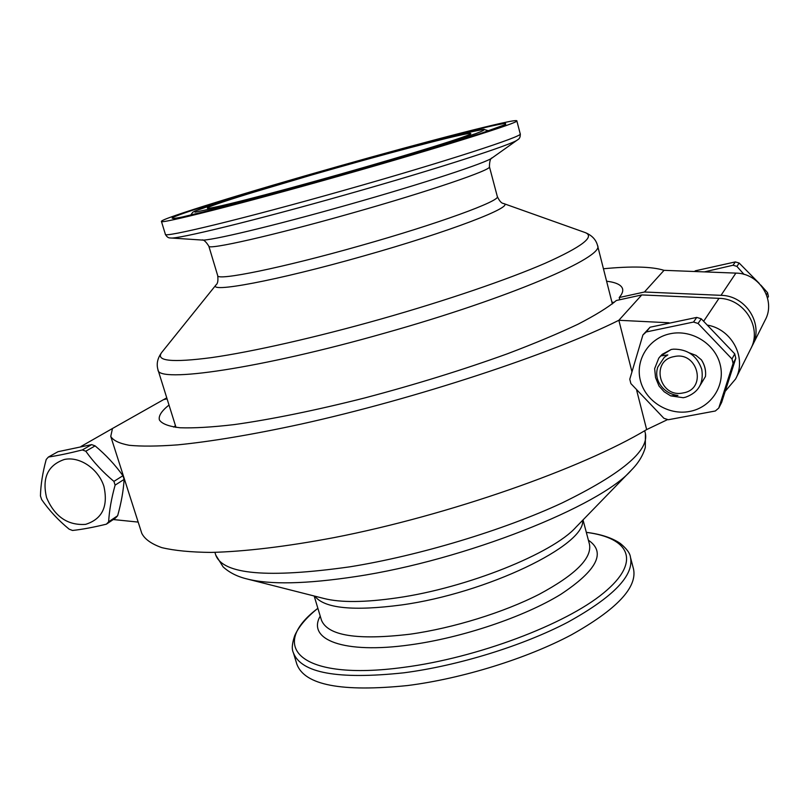 <?xml version="1.0" encoding="UTF-8"?>
<svg xmlns="http://www.w3.org/2000/svg" width="809" height="809" viewBox="0 0 809 809"><rect width="100%" height="100%" fill="white"/><g stroke="black" fill="none" stroke-linecap="round" stroke-linejoin="round"><path stroke-width="1.21" d="M339.911 174.279C266.515 195.08 205.587 210.461 207.397 208.105C206.406 206.295 271.055 186.383 338.182 167.433C405.238 148.421 470.616 131.533 470.717 133.596C473.498 134.658 413.399 153.518 339.911 174.279M671.237 349.468L673.624 349.154C687.771 349.154 697.156 355.899 701.767 369.4C703.891 383.254 698.491 392.517 685.567 397.209L683.241 397.715L670.671 395.864L664.169 391.758L659.011 386.014L655.543 377.591L654.643 368.651L658.769 358.165L660.67 355.92L671.237 349.468L662.166 354.352L658.839 358.074M670.671 395.864L677.932 395.439C672.057 394.792 667.071 392.365 662.976 388.178C657.13 381.909 655.371 374.921 657.717 367.195L664.25 357.356L667.829 354.929L660.67 355.92M611.948 302.101L614.112 302.485M337.94 166.462C426.839 141.262 516.112 118.124 516.83 120.814C520.895 122.108 440.834 147.329 340.276 175.735C239.858 204.202 158.655 224.609 161.426 221.383C160.627 218.713 248.939 191.591 337.94 166.462M293.354 652.701L296.903 664.31C304.74 685.152 341.62 692.231 407.544 685.547C462.06 678.66 526.669 658.597 571.356 634.863C616.66 609.47 637.391 587.526 633.528 569.051L630.464 557.31C634.226 575.381 613.374 596.991 567.918 622.151C523.089 645.673 458.369 665.726 403.812 672.815C337.859 679.772 301.039 673.068 293.354 652.701C291.584 649.172 292.049 643.479 294.729 635.621C298.804 626.49 306.52 617.378 317.876 608.307C267.536 646.148 299.067 681.552 403.63 667.364C477.027 657.919 565.612 624.406 603.544 593.017C641.992 561.537 629.564 537.752 586.323 532.383M103.906 486.351C98.364 468.775 79.666 456.124 64.356 459.472C47.832 465.165 41.906 477.897 46.578 497.656C54.719 516.648 67.713 525.557 85.562 524.374C102.247 519.115 108.366 506.444 103.906 486.351M91.67 444.616L82.336 449.935C69.362 453.222 58.046 455.588 48.398 457.034L58.015 451.695L91.67 444.616L95.108 445.88C105.837 454.84 115.111 464.781 122.928 475.712L113.917 481.385L115.111 485.127L124.111 479.413C123.443 490.588 121.289 502.692 117.639 515.748L108.649 521.805C109.245 510.762 111.389 498.536 115.111 485.127M113.917 481.385C103.026 472.325 93.652 462.263 85.805 451.22L95.108 445.88M82.336 449.935L85.805 451.22M108.649 521.805L106.394 524.171C93.369 527.347 82.073 529.44 72.527 530.471L69.139 529.167C58.299 520.248 49.147 510.388 41.663 499.588L40.45 495.937C40.723 484.763 42.644 472.608 46.214 459.472L48.398 457.034M122.928 475.712L124.111 479.413M694.779 271.521L695.366 270.793L694.526 271.511M695.366 270.793L735.351 261.914L733.045 265.241L736.908 266.394L739.173 263.056L735.351 261.914M739.173 263.056L759.236 283.393M760.773 285.071L767.539 292.666L766.477 294.648M767.569 298.076L768.429 296.438L767.539 292.666M744.047 274.413L736.908 266.394M733.045 265.241L704.346 271.895M646.239 331.953L650.031 327.23L642.902 334.977L629.776 379.229L630.889 383.587L663.886 418.283L668.305 419.74L715.338 410.992L718.776 408.049L733.075 363.474L732.58 361.219L731.983 358.984L698.066 323.469L693.525 322.053L646.239 331.953L642.902 334.977M650.031 327.23L696.751 317.411L693.525 322.053M698.066 323.469L701.251 318.797L696.751 317.411M701.251 318.797L734.734 353.857L731.983 358.984M733.075 363.474L735.806 358.286L734.734 353.857M640.394 380.584C635.014 360.086 648.747 338.071 670.206 333.743C691.584 329.101 715.287 343.744 720.232 364.839C725.501 385.883 710.858 407.685 689.521 411.468C668.254 415.563 645.461 401.143 640.394 380.584M735.806 358.286L721.658 402.366L718.776 408.049M689.278 352.835L696.013 355.384L701.413 359.843C704.77 364.99 706.126 370.522 705.488 376.438L700.098 385.438M603.463 268.76C631.758 266.04 651.943 266.555 664.037 270.327L735.877 273.108C759.418 273.179 776.276 300.392 765.112 320.192L752.582 345.15M664.037 270.327L644.429 292.009L619.219 297.54C622.081 294.142 623.203 291.25 622.586 288.864C621.403 284.92 616.094 282.371 606.629 281.208M735.877 273.108L721.011 295.336C746.12 295.518 764.192 324.642 752.33 345.665L751.541 347.101M721.011 295.336L644.429 292.009M166.735 397.866L163.742 399.575M106.394 524.171L115.394 518.104L117.639 515.748M631.88 371.513L618.855 320.283C552.234 353.644 415.695 398.817 300.574 424.199C252.368 434.666 210.34 441.653 177.626 444.869C157.573 446.346 141.444 446.487 129.218 445.294C119.257 443.413 113.098 440.45 110.752 436.415L141.767 533.303C144.68 539.138 151.354 543.911 161.78 547.622C174.431 550.636 190.904 552.234 211.21 552.416C244.227 551.617 286.275 546.651 334.188 537.581C448.52 515.373 582.359 468.3 646.654 429.589L636.693 390.413M110.752 436.415L112.471 428.497L80.991 446.477M668.982 322.771L618.855 320.283L641.78 294.931L718.999 298.339L703.729 321.143M646.654 429.589L667.668 419.558M725.349 391.162L735.603 378.976C747.031 358.458 732.276 329.607 707.966 325.218M113.26 519.54L138.177 522.088M168.98 405.056C161.537 411.002 158.342 415.957 159.403 419.932C161.861 423.815 168.717 426.424 179.962 427.759C193.806 428.254 211.897 427.203 234.246 424.594C270.499 419.547 315.813 410.345 364.99 397.876C415.624 384.477 463.061 369.794 507.304 353.816C534.668 343.451 558.261 333.571 578.081 324.176C595.373 315.257 608.135 307.359 616.367 300.493L641.78 294.931M112.471 428.497L163.63 399.595L167.048 398.847M735.887 378.41L750.6 349.114C762.553 327.918 744.331 298.531 718.999 298.339M619.219 297.54L619.775 299.755M173.763 427.101L175.401 425.635M701.413 359.843C704.73 365.081 706.085 370.613 705.488 376.438M667.829 354.929L664.442 357.194M674.089 356.607C697.965 350.884 707.369 389.271 683.12 392.921C659.517 398.382 649.981 360.622 674.089 356.607M612.362 303.911L597.527 245.44C605.304 256.554 510.459 297.823 384.771 333.106C259.365 368.843 157.209 383.345 157.998 369.814C156.248 363.959 157.512 358.144 161.78 352.37C155.156 361.067 171.791 362.806 211.685 357.588C251.912 351.864 315.631 337.515 380.806 319.09C446.042 300.635 507.941 279.429 545.286 263.208C582.076 246.715 595.363 236.501 585.16 232.567L584.806 232.436M208.823 246.128C205.779 241.375 203.413 239.343 201.724 240.03C208.277 241.395 273.432 225.954 348.497 204.657C423.673 183.441 487.412 162.417 492.276 157.816C490.476 158.109 489.526 161.082 489.425 166.725C492.873 169.506 429.478 191.258 350.975 213.394C272.593 235.652 207.347 250.294 208.823 246.128L217.702 275.626C216.66 281.148 282.068 267.951 360.126 245.754C438.336 223.739 501.115 200.662 497.313 196.506C499.386 200.976 501.438 203.302 503.461 203.484C516.102 206.083 450.239 231.607 363.059 256.129C276.041 280.885 206.74 293.616 216.124 284.788L162.012 352.077M520.227 133.859C520.45 136.782 519.631 138.723 517.78 139.694C513.604 144.144 437.335 168.879 345.665 194.747C254.137 220.705 176.392 239.555 170.497 237.967C168.424 238.109 166.705 236.875 165.37 234.276C162.831 238.24 244.136 218.652 344.381 190.226C444.768 161.891 524.475 135.912 520.227 133.859L516.83 120.814M157.998 369.814L175.998 427.395M337.99 166.674C416.696 144.396 494.066 124.202 505.483 123.443L505.676 124.434L479.585 133.859L420.356 152.153L340.195 175.401L226.207 206.416L181.863 217.115C174.178 218.592 171.053 218.774 172.489 217.661C182.743 212.292 259.284 188.932 337.99 166.674M340.023 174.704L437.325 146.116L475.419 133.758C482.083 131.27 484.813 129.895 483.61 129.632C474.974 129.925 407.534 147.481 338.111 167.139C268.679 186.768 201.977 207.175 194.352 211.473L195.09 212.17L219.279 207.084C246.34 200.48 291.655 188.355 340.023 174.704M645.41 433.553L645.319 447.417C643.003 455.528 638.382 463.061 631.485 470.019C600.824 505.969 464.74 560.283 355.889 576.544C306.186 584.058 269.802 584.846 246.755 578.89C237.219 576.574 229.341 572.58 223.112 566.887L215.77 555.126C223.021 574.491 267.718 578.384 349.852 566.826C419.153 555.682 503.461 530.229 562.012 502.986C621.211 474.094 649.02 450.947 645.41 433.553L644.702 430.732M247.847 579.173L324.015 598.498C340.609 602.715 365.001 602.493 397.189 597.841C467.177 587.87 552.911 553.235 575.947 527.205L630.686 470.838M314.175 596L321.416 620.058C327.625 635.732 357.153 640.445 409.991 634.205C453.101 628.158 503.845 612.413 539.35 594.211C575.492 574.744 592.188 558.079 589.458 544.214L583.026 519.924M582.571 520.389C586.12 544.932 487.149 593.219 401.497 604.96C353.199 611.311 324.298 608.378 314.802 596.162M588.396 540.21C606.305 552.274 597.093 570.325 560.758 594.362C524.242 616.802 462.303 637.735 410.375 644.824C343.208 654.339 306.742 639.494 320.222 616.104M503.461 203.484L585.16 232.567C591.824 235.247 595.94 239.545 597.527 245.44M489.425 166.725L497.313 196.506M492.276 157.816L517.477 139.906M175.725 426.697L175.866 427.374M217.702 275.626C218.278 280.521 217.752 283.575 216.124 284.788M505.038 124.637C503.704 126.851 428.537 150.545 340.195 175.401C287.084 190.378 243.752 202.068 210.188 210.471C180.255 217.864 176.938 218.066 173.47 218.46L173.733 218.46M488.687 130.836L484.156 129.48C487.423 127.337 414.36 145.276 338.111 167.139L221.029 201.926L195.08 211.028L192.754 212.271L190.641 215.174M586.313 532.342C600.743 534.122 612.089 537.833 620.351 543.486C626.753 548.765 630.12 553.376 630.464 557.31M215.77 555.126L214.911 552.355M612.231 303.183L612.464 303.83M161.426 221.383L165.37 234.276M201.724 240.03L170.881 237.988"/></g></svg>

